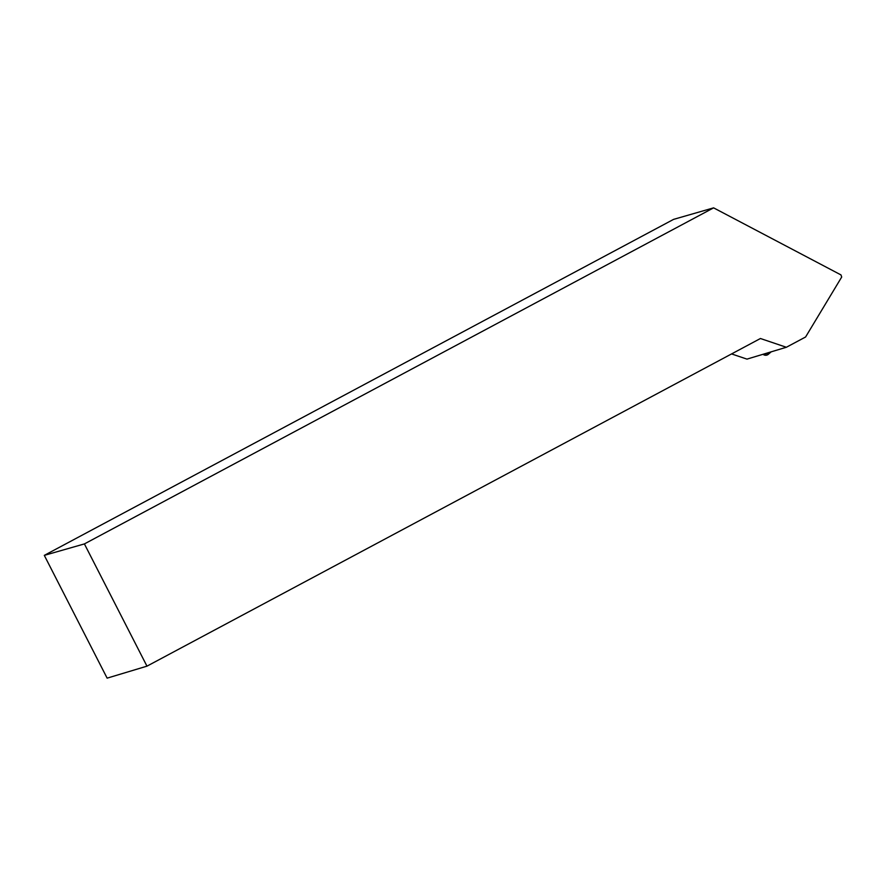 <?xml version="1.0" encoding="UTF-8"?>
<svg xmlns="http://www.w3.org/2000/svg" width="886" height="886" viewBox="0 0 886 886"><rect width="100%" height="100%" fill="white"/><g stroke="black" fill="none" stroke-linecap="round" stroke-linejoin="round"><path stroke-width="1.33" d="M771.185 351.831L768.328 354.289A4.408 4.208 -106.7 0 1 763.034 354.289L769.181 353.27L769.801 352.251M146.965 666.161L107.128 678.144L44.3 555.367L673.582 219.374L713.607 207.856L84.403 543.915L146.965 666.161L760.432 338.507L786.358 347.268L805.584 337.001L841.7 277.03L840.991 274.926L713.607 207.856M44.3 555.367L84.403 543.915M786.358 347.268L746.964 359.118L731.581 353.924"/></g></svg>
